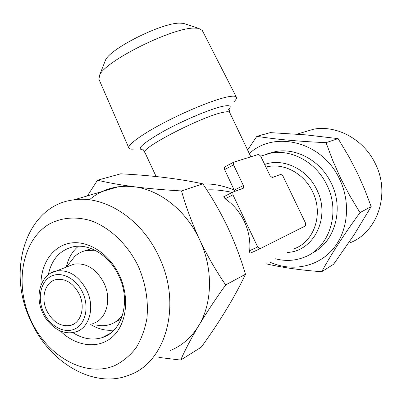 <?xml version="1.0" encoding="UTF-8"?>
<svg xmlns="http://www.w3.org/2000/svg" width="402" height="402" viewBox="0 0 402 402"><rect width="100%" height="100%" fill="white"/><g stroke="black" fill="none" stroke-linecap="round" stroke-linejoin="round"><path stroke-width="0.6" d="M66.325 267.104C68.25 258.285 72.28 251.33 78.405 246.235M48.28 274.837C51.612 259.37 59.958 250.014 73.325 246.763C89.681 243.245 109.902 255.943 118.972 276.234C131.087 301.299 122.233 331.891 102.163 337.615C92.405 340.544 82.591 338.861 72.707 332.575M40.944 285.199C40.627 263.692 52.923 245.667 70.782 243.024C88.591 240.285 109.696 254.049 119.64 275.752C129.952 297.998 126.514 324.675 112.258 337.037C98.068 349.534 75.797 346.418 60.215 330.846M138.429 266.526C145.78 283.857 148.599 301.214 146.886 318.605C144.871 329.55 141.258 339.313 136.052 347.891C130.047 355.569 122.967 361.463 114.816 365.569C85.058 378.212 46.662 355.865 30.567 319.495C14.08 283.294 22.231 239.195 50.099 223.597C62.416 217.427 75.948 216.427 90.691 220.603C109.912 227.497 127.751 244.451 138.429 266.526M159.056 256.918C182.166 304.394 166.172 362.117 129.55 374.95C94.158 389.644 48.717 362.554 30.396 320.052C6.09 269.32 26.768 205.055 73.963 199.839C104.615 195.126 141.866 218.954 159.056 256.918M87.39 195.885L97.52 180.207C107.701 182.674 119.896 184.855 134.112 186.749C148.655 188.578 164.463 189.97 181.543 190.94C186.086 207.156 192.071 223.326 199.503 239.456C213.211 268.189 212.658 302.857 198.729 325.62C191.508 337.434 182.031 345.735 170.297 350.534M89.355 199.819C97.671 192.709 107.324 188.357 118.314 186.774L126.122 186.242L134.112 186.749C159.694 189.769 186.141 210.532 199.503 239.456C207.271 255.687 215.995 270.842 225.678 284.923C215.527 299.098 206.548 312.661 198.729 325.62C191.146 338.449 185.121 349.936 180.649 360.076L201.266 347.162C220.095 321.153 234.838 296.852 245.486 274.259C240.798 258.33 234.879 242.667 227.733 227.271C220.482 212.15 212.176 197.673 202.819 183.83C179.403 178.764 152.036 175.423 120.726 173.815L97.52 180.207M269.551 261.973C291.033 271.923 316.736 267.496 332.338 249.838C347.936 232.23 351.157 202.899 339.549 179.046C322.484 141.745 274.596 129.826 249.315 153.574M247.607 150.001L256.838 136.328C275.747 139.323 298.817 141.434 326.052 142.655L332.705 160.423L340.725 178.488L349.931 195.95L360.001 212.613C343.946 234.597 331.178 254.3 321.695 271.717C300.972 270.219 282.45 267.591 266.134 263.818M350.162 242.758C377.754 231.989 390.679 193.503 375.272 163.574C363.855 139.554 337.328 125.102 314.078 129.092L301.239 132.876M133.429 149.097C130.806 149.308 129.288 148.956 128.866 148.036L98.927 79.259L99.656 75.038C105.314 61.084 171.252 28.075 193.799 28.095L198.533 28.301L202.256 30.416L236.401 97.204C236.843 98.113 236.155 99.51 234.326 101.404M128.866 148.036C127.308 144.866 142.514 133.806 165.89 121.726C189.216 109.645 216.286 98.912 228.562 96.696C233.155 95.862 235.768 96.033 236.401 97.204M104.761 61.983L105.495 60.109C110.284 48.562 161.262 22.989 179.453 23.135L183.292 23.336L185.201 23.959M79.415 294.455C73.516 283.264 65.782 278.295 56.215 279.541C45.26 281.626 40.496 297.591 46.682 310.555C52.757 322.158 60.782 327.087 70.757 325.349C81.048 322.791 85.536 307.223 79.415 294.455M116.178 321.434L121.143 319.098M96.264 324.992C100.957 326.067 105.465 325.932 109.791 324.585C114.982 322.906 119.258 319.675 122.63 314.892M275.46 258.787C285.284 261.355 294.797 260.868 303.997 257.33C329.198 248.255 341.032 212.784 326.861 184.96C316.339 162.554 291.907 149.067 270.898 153.067L260.692 156.147M92.802 323.504C106.183 319.997 112.088 299.842 104.143 283.36C96.505 268.973 86.44 262.566 73.958 264.139L68.496 266.26M223.829 196.724L225.12 198.794C233.296 204.342 239.672 211.854 244.255 221.321C248.692 230.869 250.501 240.652 249.677 250.672C249.516 252.371 249.793 253.195 250.491 253.134L259.968 248.753L257.667 246.959L232.944 194.819L232.894 192.091L243.416 188.161L243.351 185.508L233.527 164.855L233.632 162.192L258.612 154.383L260.727 156.217L270.089 175.78L272.184 177.568L280.948 174.337L282.978 176.091L305.56 223.165L305.631 225.798L259.968 248.753M267.551 153.78L275.661 151.554C296.525 147.569 320.766 160.911 331.188 183.086C344.489 209.296 334.67 242.763 311.645 253.366M232.235 192.427C222.527 190.302 214.05 189.468 206.809 189.925M202.93 183.995C212.1 183.503 222.492 185.468 234.1 189.89L234.627 191.427M234.1 189.89L224.291 168.84L224.582 167.544L225.416 166.584L233.436 162.297M95.013 250.255L86.264 250.476C81.812 251.416 77.913 253.471 74.566 256.632L69.747 262.802M90.998 248.491L85.943 250.546M321.695 271.717L333.58 264.27L354.172 234.667L371.187 206.593L364.453 188.92L357.875 174.046L349.102 157.046L338.112 138.625L305.892 134.866L270.315 132.615L256.838 136.328M338.112 138.625L326.052 142.655M371.187 206.593L360.001 212.613M114.108 330.027C106.193 331.047 98.395 329.213 90.706 324.53M180.649 360.076L158.82 357.408M225.678 284.923L245.486 274.259M181.543 190.94L202.819 183.83M264.672 164.458C283.174 157.7 307.138 168.89 316.811 189.714C330.992 217.155 313.927 251.541 287.184 252.456M293.897 248.838C314.173 242.064 323.801 213.819 312.55 191.679C304.178 173.77 284.526 163.061 267.802 166.639L266.008 167.257M143.584 149.871C135.484 149.805 142.072 143.645 163.358 131.389C183.794 120.082 211.583 108.47 223.411 106.173C230.261 104.902 231.949 106.093 228.472 109.741M229.12 109.364L229.678 112.459C229.23 111.56 227.115 111.51 223.331 112.299C202.754 115.992 139.529 148.609 144.921 152.524L156.152 176.533M73.958 264.139L56.315 270.993C41.466 273.722 34.195 294.988 42.597 312.6C46.436 322.439 57.551 330.529 61.139 331.218C66.159 333.072 70.993 333.298 75.646 331.891C89.199 328.379 95.123 307.766 87.003 290.837C79.194 276.053 68.963 269.44 56.315 270.993L50.813 273.129M43.501 312.123C49.667 325.997 64.194 334.012 74.802 328.982C85.505 324.163 89.4 307.083 82.787 292.797C76.325 278.435 61.245 270.853 50.933 276.365C40.522 281.671 37.185 298.319 43.501 312.123M234.23 190.166L243.351 185.508M223.798 196.734L232.914 192.076M225.12 198.794L232.944 194.819M249.677 250.672L257.667 246.959M224.492 169.639L233.527 164.855M314.078 129.092L296.947 134.142M142.881 150.132L144.921 152.524M183.292 23.336L198.533 28.301M229.678 112.459L250.858 156.81M275.661 151.554L270.898 153.067M66.42 267.069L74.566 256.632M91.274 248.597L86.264 250.476M223.653 196.809L232.894 192.091M225.628 166.438L233.451 162.287M74.807 323.424L70.757 325.349M105.495 60.109L99.656 75.038M73.963 199.839L118.314 186.774M102.163 337.615L110.243 333.434"/></g></svg>
